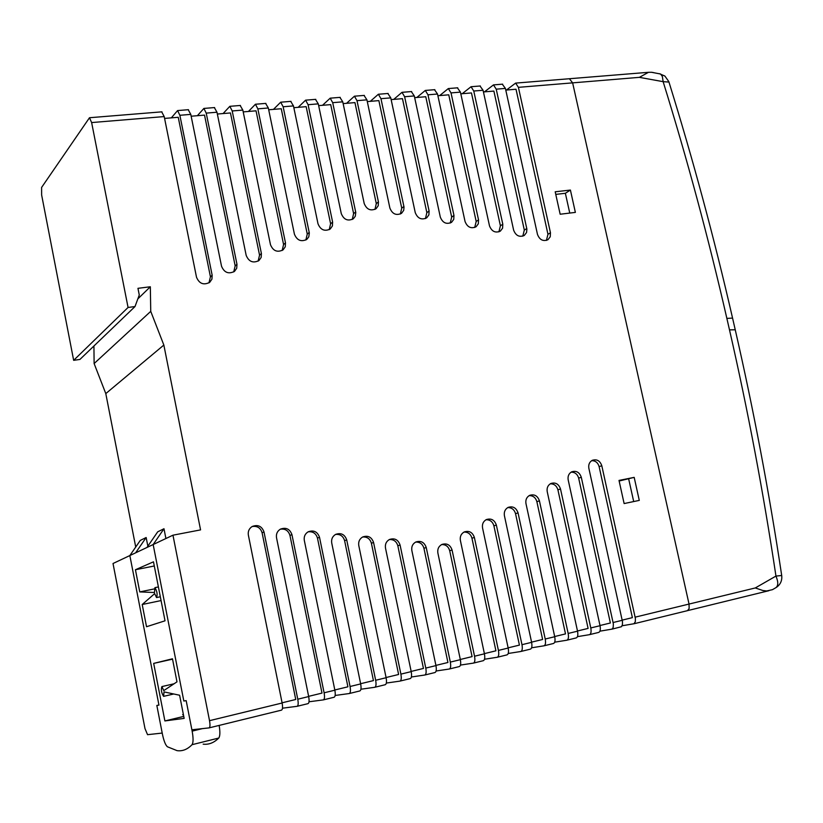 <?xml version="1.0" encoding="UTF-8"?>
<svg xmlns="http://www.w3.org/2000/svg" width="823" height="823" viewBox="0 0 823 823"><rect width="100%" height="100%" fill="white"/><g stroke="black" fill="none" stroke-linecap="round" stroke-linejoin="round"><path stroke-width="1.23" d="M209.207 727.851L281.507 710.136C282.639 709.57 282.845 707.194 282.124 703.007L248.351 535.053C247.826 531.36 249.102 528.51 252.188 526.494C257.918 524.333 261.858 526.164 264.008 531.987L297.772 699.211C298.482 703.377 298.265 705.743 297.113 706.309L282.495 708.192M209.526 720.67C210.246 724.929 210.102 727.337 209.093 727.882L191.893 729.785L186.173 700.63L183.827 701.021L186.173 700.63L192.15 731.133C193.405 738.159 193.364 742.675 192.026 744.692C187.479 749.403 182.49 751.389 177.068 750.648L167.388 746.759C165.505 745.103 163.859 740.967 162.46 734.342L156.833 705.445L158.952 705.095L129.849 555.556L113.018 563.508L144.992 728.602L147.554 734.682L162.203 733.067L156.833 705.445L158.952 705.095L129.849 555.556L153.16 544.548L183.827 701.021L153.16 544.548L172.964 535.187L209.526 720.67L282.124 703.007M589.628 634.626L598.681 632.414C600.245 631.766 600.697 629.523 600.039 625.706L568.179 479.871C567.613 476.208 568.775 473.534 571.687 471.836C576.306 470.427 579.505 472.237 581.295 477.278L613.361 623.916L613.156 627.568L612.045 629.122L599.936 631.169M611.921 629.163L621.427 626.725L622.404 624.832L622.486 621.694L588.856 468.266C588.28 464.635 589.433 461.981 592.293 460.314C596.85 458.915 600.018 460.726 601.798 465.736L635.397 618.546L635.315 621.674L634.039 623.731L622.116 625.768M567.047 640.16L576.223 637.918C577.756 637.269 578.199 635.027 577.53 631.179L547.223 491.64C546.647 487.946 547.84 485.241 550.803 483.523C555.474 482.093 558.704 483.903 560.504 488.975L590.791 627.949C591.449 631.786 591.007 634.029 589.453 634.677L577.468 636.642M544.157 645.777L553.457 643.493C554.969 642.856 555.391 640.603 554.723 636.724L525.969 503.573C525.393 499.839 526.617 497.113 529.611 495.374C534.343 493.923 537.614 495.744 539.425 500.847L568.158 633.453C568.827 637.311 568.395 639.564 566.872 640.212L554.692 642.177M520.959 651.456L530.393 649.141C531.874 648.514 532.275 646.24 531.607 642.341L504.406 515.671C503.841 511.906 505.085 509.149 508.13 507.39C512.924 505.919 516.227 507.75 518.048 512.883L545.217 639.029C545.896 642.917 545.484 645.181 543.982 645.818L531.617 647.794M497.452 657.217L507.019 654.871C508.47 654.244 508.851 651.97 508.172 648.04L482.545 527.944C481.98 524.148 483.245 521.36 486.352 519.58C491.208 518.079 494.541 519.92 496.362 525.084L521.977 644.687C522.656 648.596 522.255 650.87 520.794 651.497L508.223 653.483M473.616 663.06L483.327 660.684C484.747 660.056 485.107 657.772 484.428 653.812L460.376 540.402C459.81 536.565 461.096 533.746 464.254 531.946C469.172 530.424 472.546 532.265 474.377 537.46L498.419 650.417C499.098 654.357 498.717 656.631 497.287 657.258L484.51 659.244M449.461 668.976L459.306 666.568C460.695 665.951 461.045 663.657 460.355 659.665L437.877 553.025C437.311 549.157 438.628 546.307 441.838 544.476C446.817 542.943 450.232 544.785 452.074 550.021L474.542 656.219C475.221 660.19 474.861 662.484 473.462 663.101L460.479 665.077M424.966 674.983L434.956 672.535C436.303 671.928 436.643 669.613 435.953 665.601L411.85 550.556C411.294 546.709 412.611 543.849 415.81 542.007C420.892 540.392 424.37 542.234 426.242 547.542L450.325 662.104C451.014 666.105 450.675 668.41 449.307 669.017L436.108 671.002M400.132 681.063L410.266 678.584C411.582 677.977 411.901 675.662 411.202 671.619L385.493 548.056C384.938 544.229 386.244 541.369 389.433 539.497C394.618 537.8 398.167 539.651 400.081 545.032L425.779 668.081C426.479 672.103 426.149 674.418 424.812 675.014L411.397 676.99M374.949 687.236L385.236 684.715C386.522 684.119 386.81 681.794 386.11 677.72L358.777 545.526C358.231 541.719 359.538 538.859 362.717 536.956C368.004 535.176 371.626 537.028 373.57 542.491L400.894 674.13C401.593 678.183 401.285 680.508 399.988 681.105L386.337 683.069M349.415 693.501L359.846 690.939C361.091 690.353 361.369 688.007 360.669 683.913L331.72 542.964C331.175 539.178 332.482 536.318 335.64 534.384C341.031 532.522 344.724 534.364 346.72 539.919L375.658 680.271C376.358 684.345 376.07 686.68 374.804 687.277L360.927 689.221M323.511 699.848L334.107 697.246C335.311 696.67 335.568 694.314 334.858 690.188L304.304 540.361C303.759 536.596 305.055 533.746 308.193 531.792C313.697 529.827 317.472 531.668 319.519 537.306L350.063 686.495C350.763 690.6 350.505 692.945 349.271 693.532L335.156 695.466M297.247 706.278L307.997 703.644C309.16 703.068 309.386 700.712 308.676 696.556L276.518 537.728C275.972 533.993 277.269 531.144 280.386 529.158C285.993 527.101 289.85 528.942 291.949 534.662L324.108 692.801C324.818 696.937 324.571 699.293 323.377 699.879L309.016 701.782M781.706 575.503L775.955 576.079L755.288 587.951L689.036 604.061L689.149 608.516L687.503 610.645L689.149 608.516L689.036 604.061L572.633 82.866L569.403 78.73L572.633 82.866L639.389 77.352L648.473 72.311L651.497 72.28L660.643 74.029L662.361 76.488L663.132 81.662L668.955 82.053M252.095 526.555C257.177 525.743 260.51 527.81 262.095 532.769L295.735 699.488L282.083 702.811M280.293 529.21C285.221 528.531 288.441 530.609 289.953 535.434L321.999 693.1L308.635 696.351M308.111 531.833C312.874 531.288 315.991 533.366 317.462 538.067L347.903 686.804L334.817 689.983M335.537 534.436C340.166 533.993 343.191 536.071 344.6 540.66L373.436 680.6L360.628 683.718M362.604 537.018C367.089 536.668 370.021 538.746 371.389 543.231L398.61 674.479L386.069 677.524M389.3 539.559C393.661 539.312 396.501 541.38 397.828 545.762L423.444 668.441L411.161 671.424M415.656 542.079C419.884 541.915 422.641 543.972 423.927 548.252L447.928 662.484L435.912 665.406M441.653 544.569C445.768 544.476 448.453 546.523 449.697 550.721L472.083 656.61L460.314 659.48M463.997 532.07C468.061 531.987 470.715 534.034 471.949 538.191L495.919 650.818L484.387 653.627M486.023 519.745C490.035 519.683 492.668 521.71 493.903 525.846L519.426 645.109L508.13 647.845M507.75 507.596C511.711 507.544 514.303 509.56 515.537 513.665L542.614 639.471L531.565 642.156M529.168 495.621C533.078 495.58 535.65 497.586 536.863 501.66L565.504 633.905L554.681 636.539M550.299 483.801C554.157 483.78 556.687 485.786 557.912 489.819L588.095 628.412L577.489 630.984M571.131 472.145C574.938 472.145 577.448 474.141 578.662 478.142L610.378 622.99L599.998 625.521M591.686 460.654C595.451 460.664 597.92 462.649 599.123 466.631L632.383 617.641L622.209 620.12M191.152 116.218L204.526 115.107L235.172 265.88L233.732 271.919M197.386 115.693L203.888 108.43L206.223 113.111L236.973 264.317L236.726 268.236L234.514 271.374C228.557 274.357 224.226 272.639 221.531 266.22L190.782 114.387L188.21 109.706M243.207 111.887L256.035 110.827L283.575 244.513L282.166 250.49M248.453 111.455L255.439 104.243L257.856 108.852L285.488 242.908L285.262 246.797L283.071 249.883C277.3 252.712 273.092 250.984 270.479 244.709L242.836 110.087L240.151 105.488M293.842 107.69L306.156 106.661L330.599 223.753L329.231 229.658M298.163 107.329L305.6 100.169L308.09 104.706L332.626 222.117L332.399 225.975L330.239 229.01C324.643 231.695 320.559 229.956 318.007 223.805L293.472 105.91L290.704 101.373M318.655 105.622L330.712 104.624L353.612 213.599L352.265 219.453M322.523 105.303L330.188 98.174L332.708 102.669L355.783 212.509L355.279 216.295L353.324 218.795C347.81 221.418 343.788 219.679 341.267 213.579L318.285 103.863L315.466 99.367M268.699 109.778L281.26 108.729L307.257 234.061L305.868 239.997M273.473 109.377L280.694 102.196L283.143 106.764L309.325 233.002L308.8 236.829L306.825 239.38C301.136 242.127 297 240.398 294.418 234.174L268.329 107.988L265.603 103.42M217.354 114.037L230.461 112.946L259.554 255.12L258.124 261.128M223.095 113.564L229.843 106.321L232.209 110.961L261.405 253.535L261.169 257.434L258.967 260.552C253.103 263.453 248.844 261.735 246.18 255.387L216.984 112.226L214.361 107.587M164.579 118.419L178.241 117.288L210.431 276.795L208.98 282.865M171.328 117.864L177.583 110.57L179.867 115.282L212.169 275.263L211.923 279.182L209.7 282.351C203.641 285.416 199.248 283.709 196.512 277.228L164.209 116.578L161.689 111.866M506.443 90.036L515.63 83.102L518.408 87.341L550.464 232.786L550.237 236.777L547.943 239.719C543.108 241.653 539.631 239.894 537.481 234.411L505.415 88.411L502.287 84.183M484.469 91.857L493.481 84.903L496.228 89.172L526.885 229.113L526.555 232.508L524.272 235.46C519.364 237.477 515.815 235.707 513.634 230.162L483.07 90.263L479.974 85.993M462.207 93.709L471.054 86.724L473.77 91.024L502.802 224.237L502.586 228.187L500.322 231.15C495.333 233.238 491.722 231.479 489.49 225.852L460.438 92.125L457.382 87.835M439.677 95.581L448.329 88.565L451.025 92.906L478.533 219.875L478.317 223.815L476.075 226.778C471.003 228.959 467.32 227.189 465.046 221.49L437.517 94.017L434.493 89.697M416.85 97.474L425.316 90.437L427.97 94.81L453.967 215.472L453.751 219.381L451.539 222.354C446.375 224.617 442.63 222.858 440.305 217.077L414.298 95.931L411.315 91.579M393.723 99.398L401.994 92.33L404.628 96.733L429.102 211.007L428.886 214.896L426.695 217.869C421.438 220.225 417.631 218.465 415.245 212.601L390.771 97.875L387.818 93.483M370.299 101.342L378.374 94.254L380.967 98.688L404.021 207.057L403.712 210.349L401.542 213.332C396.202 215.78 392.314 214.031 389.886 208.075L366.924 99.84L364.023 95.417M346.565 103.307L354.435 96.198L356.997 100.663L378.426 201.913L378.22 205.74L376.08 208.723C370.648 211.274 366.688 209.536 364.198 203.497L342.769 101.836L339.909 97.381M128.069 307.463L73.659 360.33L41.634 194.969L41.603 187.438L89.491 117.73L91.631 122.565L128.069 307.463L135.003 306.557L139.272 295.015L137.955 288.328L150.331 286.764L150.743 311.351L163.849 345.053L200.565 529.889L172.964 535.187M634.183 477.371L639.286 500.394L624.122 503.563L619.009 480.426L634.183 477.371L619.143 481.013M570.411 190.062L575.37 212.396L560.154 214.227L555.196 191.79L570.411 190.062L565.37 193.282L555.762 194.382M460.808 93.822L471.466 92.937L500.405 225.79L498.903 231.849M414.669 97.649L425.769 96.733L451.683 217.077L450.232 223.054M367.295 101.589L378.868 100.622L401.737 208.137L400.369 214.011M343.14 103.595L354.95 102.608L376.296 203.59L374.979 209.402M505.785 90.088L516.011 89.234L547.964 234.298L546.41 240.419M391.131 99.604L402.468 98.667L426.859 212.632L425.46 218.568M437.887 95.725L448.761 94.82L476.188 221.459L474.717 227.487M483.44 91.939L493.882 91.075L524.323 230.07L522.8 236.16M569.753 213.075L565.37 193.282M633.7 501.567L628.71 479.079M93.925 345.999L94.12 363.55L105.797 393.6L135.723 547.028M73.659 360.33L79.924 359.435L135.003 306.557M163.849 345.053L105.797 393.6M182.624 714.714L183.406 714.601M150.331 286.764L137.853 298.872M150.743 311.351L94.12 363.55M755.288 587.951L762.87 590.513L766.645 590.976L772.447 589.669L775.585 587.859C778.352 586.089 778.476 582.159 775.955 576.079C763.363 492.267 747.881 410.193 729.497 329.879L735.237 329.776M654.069 72.712L652.011 72.331M635.161 617.157L689.036 604.061L572.633 82.866L518.408 87.341M153.479 561.821L165.032 620.809L146.535 626.725L142.204 604.514L154.683 593.62L156.535 597.56C157.646 594.504 157.1 591.202 154.919 587.653L154.467 592.509L139.756 591.912L135.435 569.742L153.479 561.821M135.435 569.742L154.302 565.977M139.756 591.912L154.251 588.929M142.204 604.514L161.071 600.574M164.888 720.938L153.675 663.4L172.47 658.791L176.986 681.845L163.767 690.61L161.884 686.588C160.866 689.623 161.442 692.873 163.602 696.361L164.024 691.906L179.609 695.24L184.146 718.386L164.888 720.938L183.755 716.401M153.675 663.4L172.542 659.161M129.849 555.556L140.28 540.413L146.155 537.512L135.63 552.83M147.852 546.194L146.155 537.512M165.907 538.53L163.983 528.736L157.697 531.833L146.978 547.47M163.983 528.736L153.16 544.548M203.158 744.146C208.785 744.825 213.99 742.788 218.753 738.046C220.091 736.194 220.225 731.986 219.155 725.423M622.25 620.295L613.125 622.517M600.039 625.706L590.791 627.949M577.53 631.179L568.158 633.453M554.723 636.724L545.217 639.029M531.607 642.341L521.977 644.687M508.172 648.04L498.419 650.417M484.428 653.812L474.542 656.219M460.355 659.665L450.325 662.104M435.953 665.601L425.779 668.081M411.202 671.619L400.894 674.13M360.669 683.913L350.063 686.495M386.11 677.72L375.658 680.271M308.676 696.556L297.772 699.211M633.926 623.772L687.503 610.645M334.858 690.188L324.108 692.801M264.008 531.987L262.095 532.769M291.949 534.662L289.953 535.434M319.519 537.306L317.462 538.067M346.72 539.919L344.6 540.66M373.57 542.491L371.389 543.231M400.081 545.032L397.828 545.762M426.242 547.542L423.927 548.252M452.074 550.021L449.697 550.721M474.377 537.46L471.949 538.191M496.362 525.084L493.903 525.846M518.048 512.883L515.537 513.665M539.425 500.847L536.863 501.66M560.504 488.975L557.912 489.819M581.295 477.278L578.662 478.142M601.798 465.736L599.123 466.631M236.973 264.317L235.172 265.88M285.488 242.908L283.575 244.513M332.626 222.117L330.599 223.753M355.68 211.943L353.612 213.599M309.222 232.446L307.257 234.061M261.405 253.535L259.554 255.12M212.169 275.263L210.431 276.795M496.228 89.172L505.415 88.411M473.77 91.024L483.07 90.263M451.025 92.906L460.438 92.125M427.97 94.81L437.517 94.017M404.628 96.733L414.298 95.931M380.967 98.688L390.771 97.875M356.997 100.663L366.924 99.84M332.708 102.669L342.769 101.836M308.09 104.706L318.285 103.863M283.143 106.764L293.472 105.91M257.856 108.852L268.329 107.988M232.209 110.961L242.836 110.087M206.223 113.111L216.984 112.226M179.867 115.282L190.782 114.387M91.631 122.565L164.209 116.578M502.802 224.237L500.405 225.79M453.967 215.472L451.683 217.077M403.918 206.491L401.737 208.137M378.426 201.913L376.296 203.59M550.464 232.786L547.964 234.298M429.102 211.007L426.859 212.632M478.533 219.875L476.188 221.459M526.771 228.537L524.323 230.07M687.689 610.594L768.919 590.698M659.408 73.689L664.902 76.055L668.821 81.621C692.935 159.148 714.179 237.981 732.563 318.1L732.624 318.357M639.389 77.352L663.132 81.662C687.246 159.261 708.49 238.176 726.863 318.388L732.563 318.1L735.186 329.539C753.57 409.772 769.083 491.743 781.696 575.452C782.282 580.626 780.43 584.649 776.161 587.529M726.863 318.388L729.497 329.879M202.396 728.622L192.15 731.133M218.753 738.046L192.026 744.692M188.477 109.685L177.583 110.57M214.638 107.556L203.888 108.43M240.439 105.457L229.843 106.321M265.901 103.389L255.439 104.243M291.013 101.352L280.694 102.196M315.785 99.336L305.6 100.169M340.228 97.351L330.188 98.174M364.352 95.396L354.435 96.198M388.158 93.462L378.374 94.254M411.654 91.548L401.994 92.33M434.842 89.666L425.316 90.437M457.732 87.804L448.329 88.565M480.334 85.973L471.054 86.724M502.647 84.152L493.481 84.903M648.473 72.311L515.63 83.102M161.956 111.835L89.491 117.73M156.751 597.519L160.331 596.768M154.919 587.653L158.397 586.933M163.808 696.309L173.746 693.984M161.884 686.588L174.085 683.769"/></g></svg>

